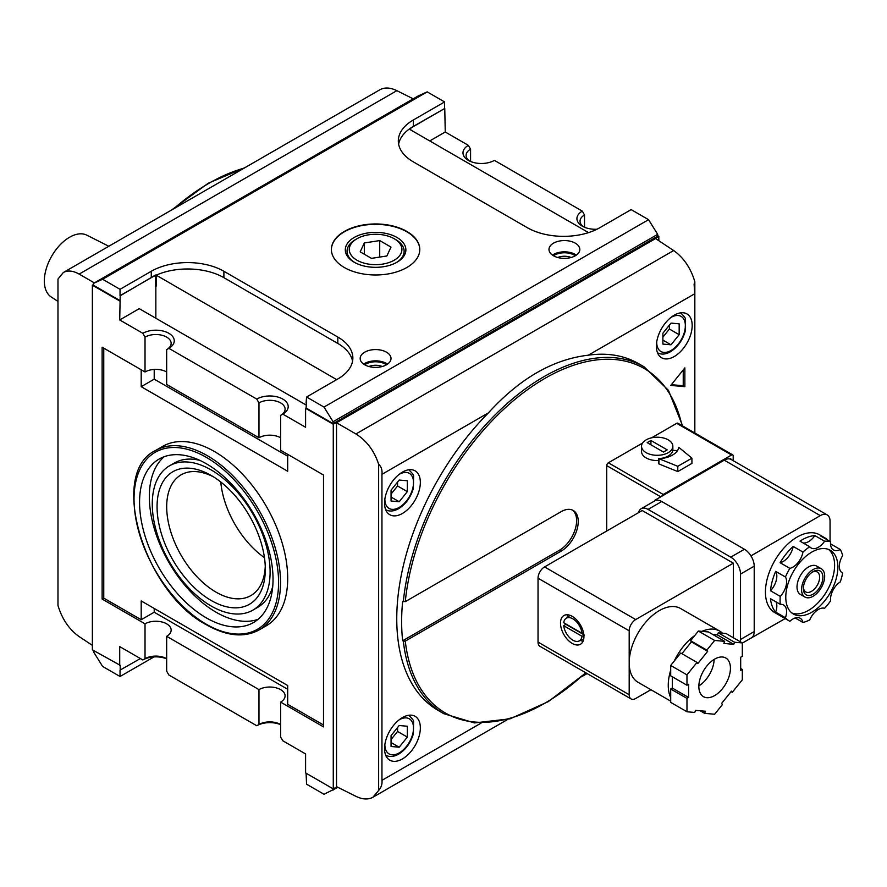 <?xml version="1.0" encoding="UTF-8"?>
<svg xmlns="http://www.w3.org/2000/svg" width="887" height="887" viewBox="0 0 887 887"><rect width="100%" height="100%" fill="white"/><g stroke="black" fill="none" stroke-linecap="round" stroke-linejoin="round"><path stroke-width="1.33" d="M306.082 404.982L139.259 308.665L119.712 319.952L120.2 295.803L154.881 275.402A51.335 29.637 0 0 1 155.835 274.948L336.683 379.625M155.524 275.103L155.524 286.124L156.167 286.124L156.167 275.402M155.846 318.245L155.846 286.046M596.951 229.234A18.416 10.633 180 0 1 582.316 226.163A18.416 10.633 180 0 1 582.316 211.128L494.414 160.381A18.416 10.633 180 0 1 468.369 160.381A18.416 10.633 180 0 1 468.369 145.346L445.252 131.997L429.763 140.944M445.252 131.997L444.764 108.447L410.748 128.094A2.306 1.33 0 0 0 410.071 129.025A2.306 1.33 0 0 0 410.748 129.968L588.536 232.616M352.56 361.209A51.335 29.637 0 0 0 337.825 343.446L223.89 277.664A51.335 29.637 0 0 0 155.835 275.325M306.569 402.842L306.082 408.009L333.102 423.609L333.102 421.724L657.677 234.334L648.563 219.677L631.145 209.62L599.889 227.671A51.335 29.637 180 0 1 527.299 227.671L413.353 161.889A51.335 29.637 180 0 1 398.318 140.922A51.335 29.637 180 0 1 413.353 119.967L413.353 126.397A51.335 29.637 0 0 0 398.618 144.137M333.102 421.724L323.988 407.066L306.569 397.01L306.082 403.119M154.881 275.768A51.335 29.637 0 0 0 151.289 277.664L120.033 295.704L120.033 289.317L151.289 271.267A51.335 29.637 180 0 1 223.89 271.267L337.825 337.06A51.335 29.637 180 0 1 352.86 358.015A51.335 29.637 180 0 1 337.825 378.971L306.569 397.01M444.764 108.447L413.353 126.397M444.609 108.358L444.609 101.927L413.353 119.967M93.501 650.47L93.501 651.79L102.615 666.447L120.033 676.504L120.033 670.117L140.379 658.553M337.925 787.334L323.988 794.253L306.569 784.197L306.082 773.209M120.033 676.504L151.289 658.464A51.335 29.637 0 0 1 154.227 656.89M671.359 384.681L683.234 385.734L683.234 369.901M684.864 367.883L670.76 385.413L684.864 386.677L684.864 367.883M684.864 386.677L683.234 385.734M391.056 739.547L397.564 731.453L397.564 727.54M407.333 737.086L399.194 747.22L391.056 746.488L391.056 735.633L399.194 725.511L407.333 726.242L407.333 737.086L397.564 731.453M399.194 747.22L391.056 742.519M391.056 494.081L397.564 485.987L397.564 482.073M407.333 491.62L399.194 501.743L391.056 501.022L391.056 490.167L399.194 480.044L407.333 480.765L407.333 491.62L397.564 485.987M399.194 501.743L391.056 497.053M662.888 337.138L669.397 329.044L669.397 325.13M679.165 334.687L671.027 344.81L662.888 344.078L662.888 333.224L671.027 323.101L679.165 323.833L679.165 334.687L669.397 329.044M671.027 344.81L662.888 340.109M402.443 758.917A25.324 14.624 -60 0 1 389.781 760.17A25.324 14.624 -60 0 1 389.781 730.932A25.324 14.624 -60 0 1 415.105 716.319A25.324 14.624 -60 0 1 418.986 736.609A25.324 14.624 -60 0 1 402.443 758.917M402.443 513.451A25.324 14.624 -60 0 1 389.781 514.704A25.324 14.624 -60 0 1 389.781 485.466A25.324 14.624 -60 0 1 415.105 470.842A25.324 14.624 -60 0 1 418.986 491.132A25.324 14.624 -60 0 1 402.443 513.451M674.275 356.507A25.324 14.624 -60 0 1 661.613 357.76A25.324 14.624 -60 0 1 661.613 328.523A25.324 14.624 -60 0 1 686.937 313.909A25.324 14.624 -60 0 1 690.818 334.199A25.324 14.624 -60 0 1 674.275 356.507M585.897 672.856L548.199 701.684L510.158 718.803L474.478 722.927L443.766 713.669A200.274 115.632 -60 0 1 403.319 641.135L405.281 641.124L561.149 551.137A24.171 13.959 120 0 0 576.938 529.838A24.171 13.959 120 0 0 573.235 510.468A24.171 13.959 120 0 0 561.149 511.666L405.281 601.652L402.665 601.286A200.274 115.632 120 0 0 402.665 640.758L559.52 550.195A24.171 13.959 120 0 0 575.086 529.639A24.171 13.959 120 0 0 572.392 510.047M92.37 645.337L79.143 636.6C69.086 629.393 62.035 619.004 57.977 605.433L57.977 279.05L63.31 272.531C67.722 270.136 73 270.657 79.143 274.094L94.377 282.886M413.198 98.823L396.866 90.662C390.28 87.48 384.614 87.181 379.88 89.764L63.31 272.531M378.638 790.505L372.928 797.236C368.194 799.819 362.528 799.52 355.942 796.338L336.528 786.647L336.528 422.766L355.942 433.965C366.719 440.761 374.292 450.851 378.638 464.245L378.638 790.505C381.288 787.357 382.397 783.975 381.953 780.349L480.987 723.171M694.831 433L694.831 281.7L694.1 284.228L694.776 293.73L694.776 432.967M403.319 601.663A200.274 115.632 -60 0 1 497.718 412.322A200.274 115.632 -60 0 1 644.029 366.797L638.496 363.603A200.274 115.632 -60 0 0 588.325 355.188C552.967 359.313 519.66 378.538 488.404 412.876A200.274 115.632 -60 0 0 438.233 710.476L443.766 713.669M694.831 281.7C690.773 268.129 683.722 257.74 673.665 250.533L655.56 238.57L336.528 422.766M381.953 780.349L381.953 474.334C382.386 469.933 381.288 466.562 378.638 464.245M119.712 300.97L92.37 285.182L92.37 649.816L120.2 665.317L120.2 670.206M92.37 285.182L93.501 284.527M658.819 240.721L658.819 236.308L657.677 235.654M103.757 348.147L103.757 598.126L102.127 599.069L145.024 623.827A15.301 8.837 180 0 1 161.7 621.92A15.301 8.837 180 0 1 171.147 630.08A15.301 8.837 180 0 1 166.667 636.323L258.971 689.609A15.301 8.837 180 0 1 275.646 687.702A15.301 8.837 180 0 1 285.093 695.863A15.301 8.837 180 0 1 280.602 702.105L280.602 736.964L282.809 740.778L305.594 753.939L305.594 772.921L333.268 788.898L333.268 424.263L658.819 236.308M333.268 788.898L336.872 786.813M120.2 300.682L93.501 285.27L93.501 283.396L418.076 96.007L427.19 91.871L444.609 101.927M582.316 211.128L584.511 214.942L584.511 227.249M280.602 702.105L323.5 726.874L323.5 475.011L280.602 450.252L280.602 415.382A15.301 8.837 0 0 0 285.093 409.14A15.301 8.837 0 0 0 275.646 400.979A15.301 8.837 0 0 0 258.971 402.898L258.971 437.757A15.301 8.837 180 0 1 280.602 437.757M333.268 424.263L305.594 408.286L305.594 427.268L282.809 414.118L280.602 415.382L282.809 414.118A18.416 10.633 0 0 0 282.809 399.083A18.416 10.633 0 0 0 256.764 399.083L168.863 348.336A18.416 10.633 0 0 0 168.863 333.301A18.416 10.633 0 0 0 142.829 333.301L119.712 319.952M575.308 243.171A15.423 8.903 180 0 1 579.832 249.469A15.423 8.903 180 0 1 564.409 258.372A15.423 8.903 180 0 1 548.986 249.469A15.423 8.903 180 0 1 558.5 241.242A15.423 8.903 180 0 1 575.308 243.171M386.499 352.183A15.423 8.903 180 0 1 391.012 358.481A15.423 8.903 180 0 1 375.589 367.384A15.423 8.903 180 0 1 360.166 358.481A15.423 8.903 180 0 1 369.691 350.254A15.423 8.903 180 0 1 386.499 352.183M406.845 231.429A44.195 25.512 180 0 1 419.784 249.469A44.195 25.512 180 0 1 375.589 274.981A44.195 25.512 180 0 1 331.394 249.469A44.195 25.512 180 0 1 358.681 225.897A44.195 25.512 180 0 1 406.845 231.429M323.988 407.066L648.563 219.677M120.033 289.317L102.615 279.261L427.19 91.871M102.615 279.261L93.501 283.396M333.102 423.609L657.677 236.219L657.677 234.334M333.102 790.117L333.102 788.809M57.977 301.403L51.158 296.934A35.68 20.601 -60 0 1 51.734 256.088A35.68 20.601 -60 0 1 86.826 235.166L108.824 246.253M403.319 641.135L402.665 640.758M119.712 665.605L119.712 646.623L142.829 659.961A18.416 10.633 0 0 1 166.667 658.875M331.394 249.657A44.195 25.512 180 0 1 358.825 226.229A44.195 25.512 180 0 1 406.845 231.806A44.195 25.512 180 0 1 419.784 249.657M397.01 237.483A30.291 17.485 180 0 1 397.01 262.208A30.291 17.485 180 0 1 354.168 262.208A30.291 17.485 180 0 1 354.179 237.483A30.291 17.485 180 0 1 397.01 237.483M395.768 239.623L394.205 238.725A26.333 15.201 180 0 1 394.205 260.213A26.333 15.201 180 0 1 356.973 260.213A26.333 15.201 180 0 1 356.973 238.725A26.333 15.201 180 0 1 394.205 238.725L395.768 239.623A28.539 16.476 180 0 1 396.367 262.563M379.714 240.577L364.313 242.96L360.189 251.853L371.465 258.361L386.865 255.977L390.99 247.085L379.714 240.577L379.714 257.086M354.811 262.563A28.539 16.476 180 0 1 355.41 239.623L356.973 238.725M364.313 254.236L364.313 242.96M363.648 364.125A15.423 8.903 180 0 1 386.499 363.459A15.423 8.903 180 0 1 387.53 364.125M364.745 364.812A13.815 7.972 180 0 1 385.357 364.125A13.815 7.972 180 0 1 386.433 364.812M382.253 366.508A11.32 6.531 0 0 0 368.925 366.508M552.468 255.112A15.423 8.903 180 0 1 575.308 254.447A15.423 8.903 180 0 1 576.339 255.112M553.566 255.8A13.815 7.972 180 0 1 574.177 255.112A13.815 7.972 180 0 1 575.242 255.8M571.073 257.496A11.32 6.531 0 0 0 557.746 257.496M258.971 437.757L166.667 384.459L166.667 349.6L168.863 348.336L166.667 349.6A15.301 8.837 0 0 0 171.147 343.358A15.301 8.837 0 0 0 161.7 335.197A15.301 8.837 0 0 0 145.024 337.115L145.024 371.975A15.301 8.837 180 0 1 166.667 371.975M145.024 623.827L145.024 658.686A15.301 8.837 180 0 1 166.667 658.686M166.667 636.323L166.667 671.182L168.863 674.996L256.764 725.743A18.416 10.633 0 0 1 280.602 724.657M258.971 689.609L258.971 724.479A15.301 8.837 180 0 1 280.602 724.479M584.511 214.942A15.301 8.837 0 0 0 580.031 221.185A15.301 8.837 0 0 0 583.513 226.795M468.369 145.346L470.576 149.16A15.301 8.837 0 0 0 466.096 155.402A15.301 8.837 0 0 0 469.578 161.013M470.576 149.16L470.576 161.467M145.024 371.975L102.127 347.205L102.127 599.069M154.216 369.435L154.216 379.159L287.687 456.217M154.216 608.46L154.216 612.218L141.199 619.736L141.199 600.942L287.687 685.518L287.687 704.322L323.5 724.989M154.216 612.218L287.687 689.277M103.757 598.126L141.199 619.736M259.082 629.947L266.233 625.812A103.591 59.806 -120 0 0 266.244 506.2A103.591 59.806 -120 0 0 162.654 446.394L155.491 450.529C108.125 472.771 144.06 592.494 206.593 624.88C226.773 636.245 244.269 637.93 259.082 629.947A103.591 59.806 -120 0 0 259.082 510.335A103.591 59.806 -120 0 0 155.491 450.529M287.687 454.344L287.687 471.252L141.199 386.677L141.199 369.757M206.305 617.862A94.377 54.495 -120 0 0 253.494 622.53A94.377 54.495 -120 0 0 253.494 513.551A94.377 54.495 -120 0 0 159.117 459.067A94.377 54.495 -120 0 0 144.648 534.695A94.377 54.495 -120 0 0 206.305 617.862M220.774 482.007A69.729 40.259 -120 0 0 264.459 557.668M213.656 476.973A69.729 40.259 -120 0 0 181.136 474.811A69.729 40.259 -120 0 0 170.448 530.692A69.729 40.259 -120 0 0 216.007 592.128A69.729 40.259 -120 0 0 250.866 595.587A69.729 40.259 -120 0 0 265.257 566.349M211.184 600.477A76.537 44.195 -120 0 0 265.313 569.221A76.537 44.195 -120 0 0 211.195 475.487A76.537 44.195 -120 0 0 157.066 506.732A76.537 44.195 -120 0 0 211.184 600.477M211.184 606.021A83.334 48.109 -120 0 0 252.85 610.145A83.334 48.109 -120 0 0 252.85 513.928A83.334 48.109 -120 0 0 169.528 465.808A83.334 48.109 -120 0 0 156.755 532.588A83.334 48.109 -120 0 0 211.184 606.021M252.85 610.145L257.74 607.329A83.334 48.109 -120 0 0 272.73 586.54M199.908 460.397A83.334 48.109 -120 0 0 174.406 462.992L169.528 465.808M164.25 456.683A94.377 54.495 -120 0 0 155.824 533.508A94.377 54.495 -120 0 0 216.073 612.218A94.377 54.495 -120 0 0 258.128 619.281M258.971 724.479L256.764 725.743M145.024 658.686L142.829 659.961M256.764 399.083L258.971 402.898M142.829 333.301L145.024 337.115M154.216 379.159L141.199 386.677M584.511 635.103L582.027 636.301L563.722 625.734L565.795 624.293L583.823 634.704M677.502 450.574L672.789 450.374A15.656 9.036 0 0 1 658.464 458.646L658.986 462.094L658.986 458.712A21.643 12.496 0 0 0 678.755 447.292L691.927 458.158L691.927 463.413L677.79 471.574L677.79 466.307L691.927 458.158M667.201 449.875L650.925 440.473L647.177 442.635L663.454 452.037L667.201 449.875M646.113 452.647A15.656 9.036 0 0 0 662.578 454.743A15.656 9.036 0 0 0 672.789 446.993A15.656 9.036 0 0 0 672.845 446.261A15.656 9.036 0 0 0 657.189 437.224A15.656 9.036 0 0 0 641.534 446.261A15.656 9.036 0 0 0 646.113 452.647M658.986 458.712L677.79 466.307M650.925 440.473L650.925 444.797M658.464 458.646L658.464 460.53A15.656 9.036 180 0 1 641.534 451.516L641.534 446.261M793.178 546.436A44.893 25.911 120 0 0 780.094 562.713A14.502 8.371 120 0 0 793.178 546.436L802.946 552.08A44.893 25.911 -60 0 1 809.731 546.78A14.502 8.371 120 0 0 811.128 547.978A14.502 8.371 120 0 0 824.611 541.214A44.893 25.911 -60 0 1 830.587 541.757A14.502 8.371 120 0 0 833.503 549.973A14.502 8.371 120 0 0 840.288 549.508A44.893 25.911 -60 0 1 842.65 555.628A14.502 8.371 120 0 0 842.328 572.902A14.502 8.371 120 0 0 842.65 573.069A44.893 25.911 -60 0 1 840.288 581.905A14.502 8.371 120 0 0 830.587 600.876A44.893 25.911 -60 0 1 824.611 608.305A14.502 8.371 120 0 0 809.731 619.924A44.893 25.911 -60 0 1 802.946 622.463A14.502 8.371 120 0 0 800.196 618.25A14.502 8.371 120 0 0 789.862 621.288A44.893 25.911 -60 0 1 789.375 621.022A44.893 25.911 -60 0 1 785.438 617.751A14.502 8.371 120 0 0 783.587 604.989A14.502 8.371 120 0 0 780.272 604.346A44.893 25.911 -60 0 1 780.272 596.386A14.502 8.371 120 0 0 785.438 577.005A44.893 25.911 -60 0 1 789.862 568.356A14.502 8.371 120 0 0 802.946 552.08M842.029 572.714L842.65 573.069M795.173 617.973L802.946 622.463M785.438 617.751L775.67 612.119A44.893 25.911 120 0 1 770.504 598.703L780.272 604.346M775.67 612.119A14.502 8.371 120 0 0 776.036 601.896M775.67 571.372A44.893 25.911 120 0 0 770.504 590.753A14.502 8.371 120 0 0 775.67 571.372L785.438 577.005M770.504 590.753L780.272 596.386M780.094 562.713L789.862 568.356M803.09 542.944A14.502 8.371 120 0 0 814.843 535.582L824.611 541.214M814.843 535.582A44.893 25.911 120 0 0 799.974 541.137L809.731 546.78M830.509 543.831A44.893 25.911 120 0 1 830.531 543.875A14.502 8.371 120 0 0 830.531 543.875L840.288 549.508M827.66 540.061A44.893 25.911 120 0 0 824.5 537.633A44.893 25.911 120 0 0 820.819 536.114L830.587 541.757M812.27 572.159A11.509 6.641 -60 0 1 817.249 571.993A11.509 6.641 -60 0 1 819.011 581.218A11.509 6.641 -60 0 1 811.494 591.352A11.509 6.641 -60 0 1 805.74 591.928A11.509 6.641 -60 0 1 803.389 587.538M813.124 594.179A13.815 7.972 -60 0 1 803.356 588.536A13.815 7.972 -60 0 1 813.124 571.627A13.815 7.972 -60 0 1 822.892 577.26A13.815 7.972 -60 0 1 813.124 594.179M789.375 621.022L774.728 612.562A44.893 25.911 -60 0 1 774.728 560.728A44.893 25.911 -60 0 1 819.61 534.817L824.5 537.633M811.827 612.218A36.833 21.266 -60 0 1 793.41 614.048A36.833 21.266 -60 0 1 793.41 571.516A36.833 21.266 -60 0 1 830.232 550.25A36.833 21.266 -60 0 1 835.887 579.765A36.833 21.266 -60 0 1 811.827 612.218M828.536 549.441A36.833 21.266 -60 0 1 832.161 579.366A36.833 21.266 -60 0 1 808.567 610.345A36.833 21.266 -60 0 1 791.847 612.984M804.952 597.051L800.396 594.423A16.343 9.435 -60 0 1 800.396 575.552A16.343 9.435 -60 0 1 816.739 566.117L821.295 568.744A16.343 9.435 -60 0 1 823.801 581.839A16.343 9.435 -60 0 1 813.124 596.241A16.343 9.435 -60 0 1 804.952 597.051A16.343 9.435 -60 0 1 804.952 578.18A16.343 9.435 -60 0 1 821.295 568.744M583.469 632.597L582.027 633.296L563.722 622.718A13.072 7.551 -120 0 1 565.939 618.45L570.141 615.367M572.215 643.419A16.576 9.569 -120 0 0 580.508 644.239A16.576 9.569 -120 0 0 580.508 625.102A16.576 9.569 -120 0 0 563.932 615.534A16.576 9.569 -120 0 0 561.393 628.816A16.576 9.569 -120 0 0 572.215 643.419M580.331 640.458A16.576 9.569 -120 0 0 583.092 641.212M567.857 614.813A16.576 9.569 -120 0 0 567.126 617.585M582.027 633.296A13.072 7.551 -120 0 0 575.519 620.811A13.072 7.551 -120 0 0 565.939 618.45M714.645 659.119A22.33 12.895 120 0 0 700.054 678.788A22.33 12.895 120 0 0 703.48 696.683A22.33 12.895 120 0 0 725.81 683.788A22.33 12.895 120 0 0 725.81 658.01A22.33 12.895 120 0 0 714.645 659.119M698.867 685.884A22.33 12.895 120 0 0 714.146 659.407M742.319 656.291L742.319 642.92L734.547 642.232L733.726 644.328L723.859 643.441L724.679 641.345L714.645 640.447L706.872 650.127L707.682 651.28L697.814 663.554L697.005 662.401L686.97 674.874L686.97 685.241L688.6 684.298L688.6 697.459L686.97 698.402L686.97 711.773L694.754 712.461L695.563 710.365L705.431 711.252L704.622 713.348L714.645 714.246L722.417 704.566L721.608 703.413L731.476 691.139L732.285 692.292L742.319 679.819L742.319 669.452L740.689 670.395L740.689 657.234L742.319 656.291M740.689 668.51L742.319 669.452M731.099 691.605L732.285 692.292M700.165 710.775L704.622 713.348M672.324 676.781L672.324 688.057L670.694 688.999L670.694 702.371L686.97 711.773M670.694 688.999L686.97 698.402M672.324 688.057L688.6 697.459M697.005 662.401L680.728 652.998L670.694 665.472L670.694 675.839L686.97 685.241M670.694 665.472L686.97 674.874M724.679 641.345L708.403 631.943L698.368 631.056L690.596 640.724L691.405 641.878L707.682 651.28M691.405 641.878L681.915 653.686M690.596 640.724L706.872 650.127M698.368 631.056L714.645 640.447M742.319 642.92L726.043 633.529L718.27 632.83L717.45 634.926L733.726 644.328M717.45 634.926L712.849 634.515M718.27 632.83L734.547 642.232M670.694 701.151L638.008 682.269A42.587 24.592 -60 0 1 629.193 662.777A42.587 24.592 -60 0 1 647.776 619.924A42.587 24.592 -60 0 1 680.595 608.515L719.656 631.067A42.587 24.592 -60 0 1 722.495 633.207M670.694 697.637A42.587 24.592 -60 0 1 670.694 670.206M674.242 661.059A42.587 24.592 -60 0 1 694.82 635.469M701.916 631.367A42.587 24.592 -60 0 1 719.656 631.067M733.361 637.753L733.361 563.167L635.702 619.547A9.203 5.311 120 0 0 629.193 630.823L629.193 694.732A9.203 5.311 120 0 0 631.101 698.945A9.203 5.311 120 0 0 635.702 698.49L650.903 689.72M733.361 563.167L642.21 510.535L544.551 566.926A9.203 5.311 120 0 0 538.032 578.202L538.032 642.099A9.203 5.311 120 0 0 539.939 646.324L631.101 698.945M750.945 638.108A13.815 7.972 -120 0 0 751.344 637.897A13.815 7.972 -120 0 0 754.205 631.577L754.205 566.172A13.815 7.972 -120 0 0 750.945 555.883A13.815 7.972 -120 0 0 750.701 555.506A13.815 7.972 -120 0 0 744.437 549.253L661.746 501.521A13.815 7.972 -120 0 0 655.471 500.523A13.815 7.972 -120 0 0 654.905 500.789A13.815 7.972 -120 0 0 654.839 500.833L641.168 508.728A13.815 7.972 -120 0 0 638.562 512.642M740.301 641.756A13.815 7.972 -120 0 0 740.523 639.472L740.523 574.066A13.815 7.972 -120 0 0 730.755 557.147L648.075 509.404A13.815 7.972 -120 0 0 641.168 508.728M830.055 541.447L830.055 521.246A13.815 7.972 120 0 0 827.194 514.926A13.815 7.972 120 0 0 820.287 515.613L750.945 555.883M750.945 638.13L785.161 618.594M655.471 500.523L654.905 500.789M729.89 458.978L730.6 458.568L731.409 459.632A13.815 7.972 120 0 0 731.154 459.477A13.815 7.972 120 0 0 730.888 459.344A13.815 7.972 120 0 0 724.247 460.165L654.905 500.201M642.554 443.056L608.36 462.792A2.306 1.33 120 0 0 606.73 465.62L606.73 531.025M733.205 460.663L733.205 455.94A2.306 1.33 120 0 0 732.729 454.887L677.868 423.21A2.306 1.33 120 0 0 676.714 423.332L651.646 437.801M732.729 454.887A2.306 1.33 120 0 0 731.575 454.998L663.21 494.469A2.306 1.33 120 0 0 661.802 496.221M563.722 625.734A13.072 7.551 -120 0 0 569.665 637.675A13.072 7.551 -120 0 0 578.989 641.046A13.072 7.551 -120 0 0 582.027 636.301M658.464 460.53L658.875 463.923L677.79 471.574M658.875 462.049L658.875 463.923M410.748 129.968L410.748 128.094M337.825 337.06L337.825 343.446M151.289 271.267L151.289 277.664M223.89 271.267L223.89 277.664M151.289 657.178L151.289 658.464M399.039 719.911A20.257 11.697 -60 0 1 413.519 728.005A20.257 11.697 -60 0 1 399.194 752.908A20.257 11.697 -60 0 1 384.869 744.459M385.734 755.17A23.018 13.294 -60 0 1 385.668 755.136L385.734 755.17C389.349 757.221 393.651 756.888 398.618 754.172C405.758 749.637 410.681 742.851 413.375 733.815L413.597 721.752C413.896 720.687 412.278 718.537 408.752 715.299A23.018 13.294 -60 0 0 408.685 715.266L408.752 715.299M399.039 474.445A20.257 11.697 -60 0 1 413.519 482.539A20.257 11.697 -60 0 1 399.194 507.431A20.257 11.697 -60 0 1 384.869 498.993M408.752 469.833L408.685 469.788A23.018 13.294 -60 0 1 408.752 469.833C412.278 473.07 413.896 475.221 413.597 476.286L413.375 488.349C410.681 497.385 405.758 504.171 398.618 508.694C393.651 511.411 389.349 511.755 385.734 509.703M670.871 317.502A20.257 11.697 -60 0 1 685.352 325.596A20.257 11.697 -60 0 1 671.027 350.498A20.257 11.697 -60 0 1 656.702 342.049M657.555 352.76A23.018 13.294 -60 0 1 657.489 352.727L657.555 352.76C661.181 354.811 665.483 354.478 670.45 351.762C677.59 347.227 682.513 340.453 685.207 331.405L685.429 319.342C685.729 318.278 684.11 316.127 680.584 312.889A23.018 13.294 -60 0 0 680.517 312.856L680.584 312.889M405.281 601.652A198.888 114.833 -60 0 1 537.71 382.752A198.888 114.833 -60 0 1 682.003 425.605M585.631 672.69A198.888 114.833 -60 0 1 405.281 641.124M173.619 208.844A200.274 115.632 -60 0 1 244.202 168.098M79.143 274.094L396.866 90.662M588.325 355.188L694.776 293.73M355.942 433.965L673.665 250.533M381.953 474.334L488.404 412.876M559.52 550.195L561.149 551.137M206.305 624.248A102.205 59.008 -120 0 0 268.894 535.205A102.205 59.008 -120 0 0 143.716 462.936A102.205 59.008 -120 0 0 206.305 624.248M538.032 642.099L629.193 694.732M538.032 578.202L629.193 630.823M544.551 566.926L635.702 619.547M740.523 574.066L754.205 566.172M740.523 639.472L754.205 631.577M648.075 509.404L661.746 501.521M730.755 557.147L744.437 549.253M820.287 515.613L724.247 460.165M660.771 496.82L606.73 465.62M663.21 494.469L608.36 462.792M731.575 454.998L676.714 423.332M644.029 366.797L668.454 390.335L682.646 425.971M171.402 210.13L208.201 183.254L245.078 167.588M587.139 673.566L581.617 676.748M507.519 719.534L372.928 797.236M672.845 450.385L672.845 446.261M751.344 637.897L742.319 643.108M731.154 459.477L827.194 514.926M578.989 641.046L583.757 638.95"/></g></svg>
